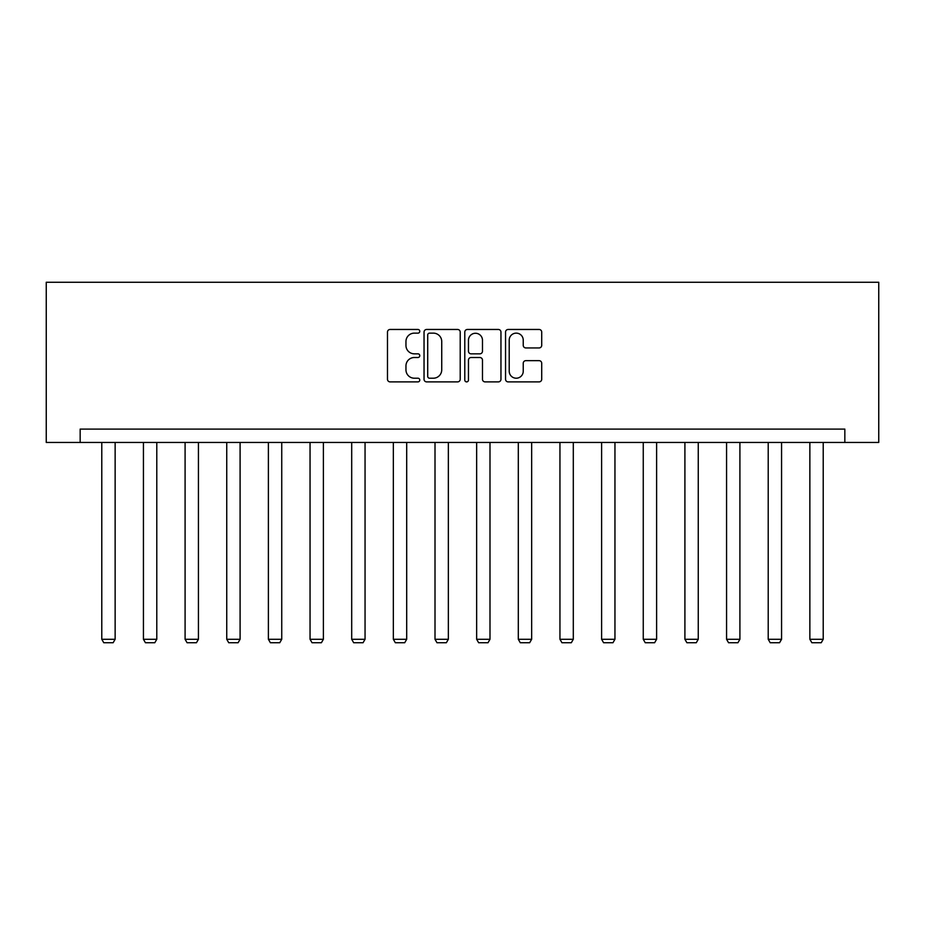 <?xml version="1.0" encoding="UTF-8"?>
<svg xmlns="http://www.w3.org/2000/svg" width="925" height="925" viewBox="0 0 925 925"><rect width="100%" height="100%" fill="white"/><g stroke="black" fill="none" stroke-linecap="round" stroke-linejoin="round"><path stroke-width="1.39" d="M419.777 331.3A1.838 1.838 0 0 0 417.95 329.462L390.096 329.462A2.625 2.625 0 0 0 387.483 332.087L387.483 379.262A2.625 2.625 0 0 0 390.096 381.886L417.95 381.886A1.838 1.838 0 0 0 419.777 380.048A1.838 1.838 0 0 0 417.95 378.209L414.342 378.209A8.383 8.383 0 0 1 405.959 369.827L405.959 365.895A8.383 8.383 0 0 1 414.342 357.512L417.95 357.512A1.838 1.838 0 0 0 419.777 355.674A1.838 1.838 0 0 0 417.95 353.836L414.342 353.836A8.383 8.383 0 0 1 405.959 345.453L405.959 341.522A8.383 8.383 0 0 1 414.342 333.139L417.95 333.139A1.838 1.838 0 0 0 419.777 331.3M539.09 347.939A2.625 2.625 0 0 0 541.715 345.326L541.715 332.087A2.625 2.625 0 0 0 539.09 329.462L508.172 329.462A2.625 2.625 0 0 0 505.547 332.087L505.547 379.262A2.625 2.625 0 0 0 508.172 381.886L539.09 381.886A2.625 2.625 0 0 0 541.715 379.262L541.715 363.271A2.625 2.625 0 0 0 539.09 360.658L525.863 360.658A2.625 2.625 0 0 0 523.238 363.271L523.238 371.203A7.007 7.007 0 0 1 516.231 378.209A7.007 7.007 0 0 1 509.212 371.203L509.212 340.146A7.007 7.007 0 0 1 516.231 333.139A7.007 7.007 0 0 1 523.238 340.146L523.238 345.326A2.625 2.625 0 0 0 525.863 347.939L539.09 347.939M844.837 442.451L878.75 442.451L878.75 282.252L46.25 282.252L46.25 442.451L844.837 442.451L844.837 429.096L80.163 429.096L80.163 442.451M460.211 332.087A2.625 2.625 0 0 0 457.586 329.462L426.656 329.462A2.625 2.625 0 0 0 424.043 332.087L424.043 379.262A2.625 2.625 0 0 0 426.656 381.886L457.586 381.886A2.625 2.625 0 0 0 460.211 379.262L460.211 332.087M467.414 329.462L498.344 329.462A2.625 2.625 0 0 1 500.957 332.087L500.957 379.262A2.625 2.625 0 0 1 498.344 381.886L485.105 381.886A2.625 2.625 0 0 1 482.48 379.262L482.48 360.126A2.625 2.625 0 0 0 479.867 357.512L471.079 357.512A2.625 2.625 0 0 0 468.466 360.126L468.466 380.048A1.838 1.838 0 0 1 466.628 381.886A1.838 1.838 0 0 1 464.789 380.048L464.789 332.087A2.625 2.625 0 0 1 467.414 329.462M429.547 333.139A1.838 1.838 0 0 0 427.708 334.966L427.708 376.382A1.838 1.838 0 0 0 429.547 378.209L433.339 378.209A8.383 8.383 0 0 0 441.734 369.827L441.734 341.522A8.383 8.383 0 0 0 433.339 333.139L429.547 333.139M482.48 340.273A7.007 7.007 0 0 0 475.473 333.266A7.007 7.007 0 0 0 468.466 340.273L468.466 351.222A2.625 2.625 0 0 0 471.079 353.836L479.867 353.836A2.625 2.625 0 0 0 482.48 351.222L482.48 340.273M115.139 442.451L115.139 639.279L101.785 639.279L101.785 442.451M115.139 639.279L113.127 642.748L103.785 642.748L101.785 639.279M156.787 442.451L156.787 639.279L143.433 639.279L143.433 442.451M156.787 639.279L154.787 642.748L145.445 642.748L143.433 639.279M198.436 442.451L198.436 639.279L185.093 639.279L185.093 442.451M198.436 639.279L196.435 642.748L187.093 642.748L185.093 639.279M240.095 442.451L240.095 639.279L226.741 639.279L226.741 442.451M240.095 639.279L238.083 642.748L228.741 642.748L226.741 639.279M281.743 442.451L281.743 639.279L268.389 639.279L268.389 442.451M281.743 639.279L279.743 642.748L270.401 642.748L268.389 639.279M323.392 442.451L323.392 639.279L310.048 639.279L310.048 442.451M323.392 639.279L321.391 642.748L312.049 642.748L310.048 639.279M365.051 442.451L365.051 639.279L351.697 639.279L351.697 442.451M365.051 639.279L363.039 642.748L353.697 642.748L351.697 639.279M406.699 442.451L406.699 639.279L393.345 639.279L393.345 442.451M406.699 639.279L404.699 642.748L395.345 642.748L393.345 639.279M448.347 442.451L448.347 639.279L435.004 639.279L435.004 442.451M448.347 639.279L446.347 642.748L437.005 642.748L435.004 639.279M489.996 442.451L489.996 639.279L476.653 639.279L476.653 442.451M489.996 639.279L487.995 642.748L478.653 642.748L476.653 639.279M531.655 442.451L531.655 639.279L518.301 639.279L518.301 442.451M531.655 639.279L529.655 642.748L520.301 642.748L518.301 639.279M573.303 442.451L573.303 639.279L559.949 639.279L559.949 442.451M573.303 639.279L571.303 642.748L561.961 642.748L559.949 639.279M614.952 442.451L614.952 639.279L601.608 639.279L601.608 442.451M614.952 639.279L612.951 642.748L603.609 642.748L601.608 639.279M656.611 442.451L656.611 639.279L643.257 639.279L643.257 442.451M656.611 639.279L654.599 642.748L645.257 642.748L643.257 639.279M698.259 442.451L698.259 639.279L684.905 639.279L684.905 442.451M698.259 639.279L696.259 642.748L686.917 642.748L684.905 639.279M739.907 442.451L739.907 639.279L726.564 639.279L726.564 442.451M739.907 639.279L737.907 642.748L728.565 642.748L726.564 639.279M781.567 442.451L781.567 639.279L768.212 639.279L768.212 442.451M781.567 639.279L779.555 642.748L770.213 642.748L768.212 639.279M823.215 442.451L823.215 639.279L809.861 639.279L809.861 442.451M823.215 639.279L821.215 642.748L811.872 642.748L809.861 639.279"/></g></svg>
